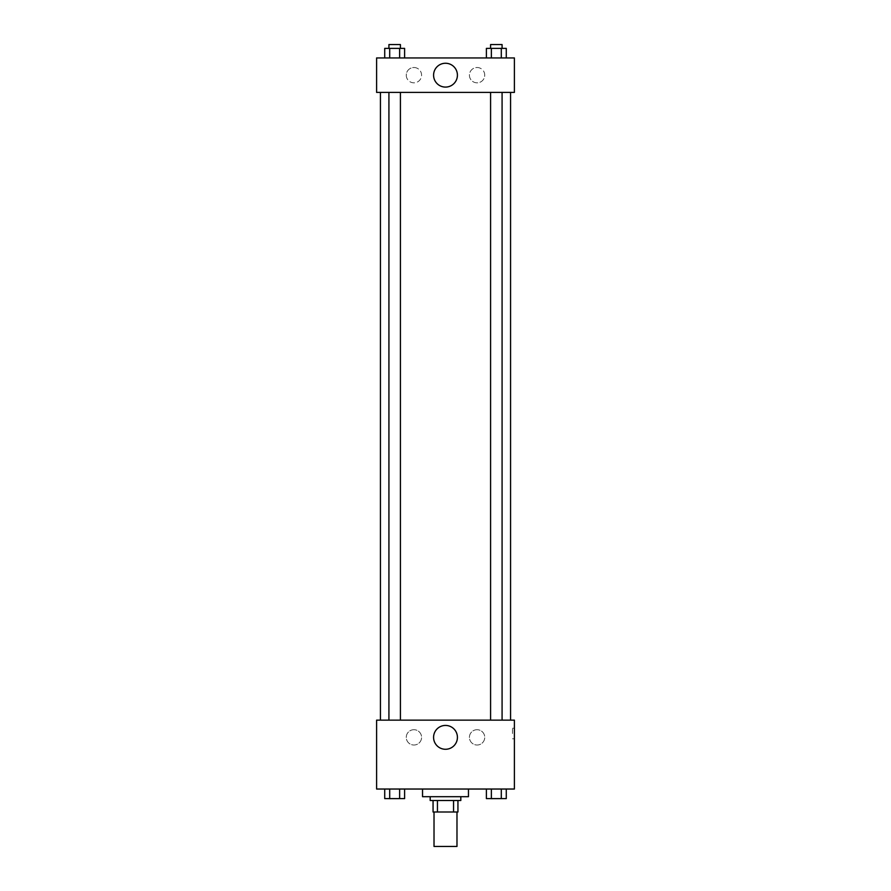 <?xml version="1.0" encoding="UTF-8"?>
<svg xmlns="http://www.w3.org/2000/svg" width="891" height="891" viewBox="0 0 891 891"><rect width="100%" height="100%" fill="white"/><g stroke="black" fill="none" stroke-linecap="round" stroke-linejoin="round"><path stroke-width="0.67" stroke-dasharray="4.46 3.34" d="M456.983 846.45L434.017 846.45M456.983 812.002L434.017 812.002L456.983 812.002M437.448 812.002L433.059 812.002L433.059 800.519L437.448 800.519L437.448 812.002L457.941 812.002M453.552 800.519L437.448 800.519L453.552 800.519L453.552 812.002M437.448 800.519L433.059 800.519M430.186 800.519L460.814 800.519M445.5 796.688L430.186 796.688L445.5 796.688M468.466 796.688L422.534 796.688M468.466 789.036L422.534 789.036L468.466 789.036M376.603 789.036L514.397 789.036L514.397 720.14L376.603 720.14L376.603 789.036M486.386 789.036L486.386 798.603L491.364 798.603L486.386 798.603L491.364 798.603L491.364 789.036L501.299 789.036L486.386 789.036L506.277 789.036L486.386 789.036L491.364 789.036L491.364 798.603L506.277 798.603L501.299 798.603L506.277 798.603L506.277 789.036L501.299 789.036L501.299 798.603L491.364 798.603L501.299 798.603L501.299 789.036L506.277 789.036L491.364 789.036L506.277 789.036M404.614 789.036L384.723 789.036L399.636 789.036L399.636 798.603L404.614 798.603L399.636 798.603L404.614 798.603L404.614 789.036L384.723 789.036L389.701 789.036L389.701 798.603L399.636 798.603L389.701 798.603L399.636 798.603L399.636 789.036L399.636 798.603M376.603 733.538L376.603 728.27L376.603 733.538M445.5 749.275A11.917 11.917 0 0 0 455.824 731.4A11.917 11.917 0 0 0 435.176 731.4A11.917 11.917 0 0 0 445.5 749.275M514.397 733.538L514.397 728.27L514.397 733.538M512.47 733.538L512.47 728.27L512.47 733.538M413.925 729.707A7.651 7.651 0 0 0 407.287 741.189A7.651 7.651 0 0 0 420.552 741.189A7.651 7.651 0 0 0 413.925 729.707A7.651 7.651 0 0 1 420.552 741.189A7.651 7.651 0 0 1 407.287 741.189A7.651 7.651 0 0 1 413.925 729.707M477.075 729.707A7.651 7.651 0 0 0 470.448 741.189A7.651 7.651 0 0 0 483.713 741.189A7.651 7.651 0 0 0 477.075 729.707A7.651 7.651 0 0 1 483.713 741.189A7.651 7.651 0 0 1 470.448 741.189A7.651 7.651 0 0 1 477.075 729.707M490.585 720.14L502.079 720.14L490.585 720.14L502.079 720.14L490.585 720.14L490.585 92.397L502.079 92.397L490.585 92.397M400.415 720.14L388.921 720.14L400.415 720.14L388.921 720.14L400.415 720.14L400.415 92.397L388.921 92.397L400.415 92.397M510.565 720.14L380.435 720.14L510.565 720.14M510.565 92.397L380.435 92.397L510.565 92.397M502.079 92.397L502.079 720.14M514.397 92.397L376.603 92.397L376.603 57.948L514.397 57.948L514.397 92.397M406.263 75.167A7.651 7.651 0 0 0 413.925 82.83A7.651 7.651 0 0 0 421.577 75.167A7.651 7.651 0 0 0 413.925 67.516A7.651 7.651 0 0 0 406.263 75.167M484.737 75.167A7.651 7.651 0 0 0 477.075 67.516A7.651 7.651 0 0 0 469.423 75.167A7.651 7.651 0 0 0 477.075 82.83A7.651 7.651 0 0 0 484.737 75.167M486.386 57.948L506.277 57.948L486.386 57.948L506.277 57.948L486.386 57.948L506.277 57.948L486.386 57.948L486.386 48.381L506.277 48.381L501.299 48.381L501.299 57.948L501.299 48.381L491.364 48.381L491.364 57.948L491.364 48.381L486.386 48.381L506.277 48.381L506.277 57.948M384.723 57.948L404.614 57.948L384.723 57.948L404.614 57.948L384.723 57.948L384.723 48.381L404.614 48.381L399.636 48.381L399.636 57.948L399.636 48.381L389.701 48.381L389.701 57.948L389.701 48.381L384.723 48.381L404.614 48.381L404.614 57.948M413.925 67.516A7.651 7.651 0 0 1 420.552 78.998A7.651 7.651 0 0 1 407.287 78.998A7.651 7.651 0 0 1 413.925 67.516M477.075 67.516A7.651 7.651 0 0 1 483.713 78.998A7.651 7.651 0 0 1 470.448 78.998A7.651 7.651 0 0 1 477.075 67.516M376.603 84.266L376.603 73.741L376.603 84.266M514.397 73.741L514.397 84.266L514.397 73.741M457.417 75.167A11.917 11.917 0 0 0 439.541 64.854A11.917 11.917 0 0 0 439.541 85.491A11.917 11.917 0 0 0 457.417 75.167M502.079 48.381L490.585 48.381L502.079 48.381L490.585 48.381L502.079 48.381L502.079 44.55L490.585 44.55L502.079 44.55L490.585 44.55L490.585 48.381M400.415 48.381L388.921 48.381L400.415 48.381L388.921 48.381L400.415 48.381L400.415 44.55L388.921 44.55L400.415 44.55L388.921 44.55L388.921 48.381M501.299 48.381L501.299 57.948M491.364 48.381L491.364 57.948M399.636 48.381L399.636 57.948M389.701 48.381L389.701 57.948M502.079 798.603L490.585 798.637M384.723 789.036L389.701 789.036L384.723 789.036L384.723 798.603L389.701 798.603L384.723 798.603L389.701 798.603L389.701 789.036L399.636 789.036L384.723 789.036L399.636 789.036M400.415 798.603L388.921 798.637M501.299 789.036L501.299 798.603M491.364 789.036L491.364 798.603M389.701 789.036L389.701 798.603M514.397 728.27L512.47 728.27M514.397 738.795L512.47 738.795M388.921 92.397L388.921 720.14"/><path stroke-width="1.34" d="M434.017 812.002L434.017 846.45L456.983 846.45L456.983 812.002M453.552 800.519L453.552 812.002L433.059 812.002L433.059 800.519M453.552 812.002L457.941 812.002L457.941 800.519L457.941 812.002M460.814 796.688L460.814 800.519L430.186 800.519L430.186 796.688M437.448 800.519L437.448 812.002M422.534 789.036L422.534 796.688L468.466 796.688L468.466 789.036M514.397 789.036L376.603 789.036L376.603 720.14L514.397 720.14L514.397 789.036M445.5 749.275A11.917 11.917 0 0 1 435.176 731.4A11.917 11.917 0 0 1 455.824 731.4A11.917 11.917 0 0 1 445.5 749.275M510.565 92.397L510.565 720.14M490.585 720.14L490.585 92.397M400.415 92.397L400.415 720.14M514.397 92.397L376.603 92.397L376.603 57.948L514.397 57.948L514.397 92.397M457.417 75.167A11.917 11.917 0 0 1 439.541 85.491A11.917 11.917 0 0 1 439.541 64.854A11.917 11.917 0 0 1 457.417 75.167M506.277 57.948L506.277 48.381L486.386 48.381L486.386 57.948M501.299 48.381L501.299 57.948M491.364 48.381L491.364 57.948M490.585 48.381L490.585 44.55L502.079 44.55L502.079 48.381M404.614 57.948L404.614 48.381L384.723 48.381L384.723 57.948M399.636 48.381L399.636 57.948M389.701 48.381L389.701 57.948M388.921 48.381L388.921 44.55L400.415 44.55L400.415 48.381M506.277 789.036L506.277 798.603L486.386 798.603L486.386 789.036M501.299 789.036L501.299 798.603M491.364 789.036L491.364 798.603M502.079 798.603L490.585 798.637M404.614 789.036L404.614 798.603L384.723 798.603L384.723 789.036M399.636 789.036L399.636 798.603M389.701 789.036L389.701 798.603M400.415 798.603L388.921 798.637M380.435 92.397L380.435 720.14M502.079 720.14L502.079 92.397M388.921 92.397L388.921 720.14"/></g></svg>
